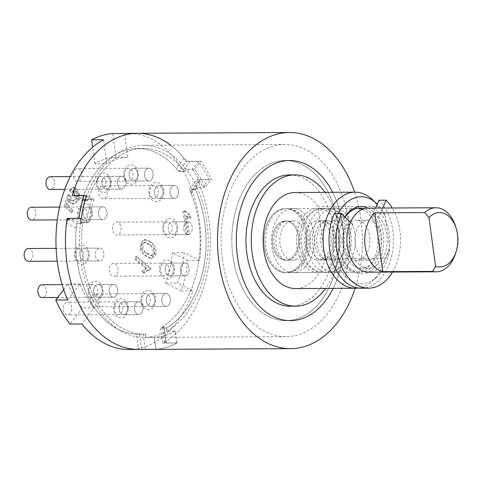 <?xml version="1.0" encoding="UTF-8"?>
<svg xmlns="http://www.w3.org/2000/svg" width="482" height="482" viewBox="0 0 482 482"><rect width="100%" height="100%" fill="white"/><g stroke="black" fill="none" stroke-linecap="round" stroke-linejoin="round"><path stroke-width="0.36" stroke-dasharray="2.41 1.81" d="M274.74 162.091A80.054 53.671 89.7 0 0 232.113 248.622A80.054 53.671 89.7 0 0 285.922 320.644A80.054 53.671 89.7 0 0 296.249 319.096A80.054 53.671 89.7 0 0 338.87 232.565A80.054 53.671 89.7 0 0 285.067 160.536A80.054 53.671 89.7 0 0 274.74 162.091M332.646 192.306A80.054 53.671 -90.3 0 1 333.158 288.369A80.054 53.671 -90.3 0 0 332.646 192.306M289.616 174.924A65.648 44.013 -90.3 0 1 333.737 233.987A65.648 44.013 -90.3 0 1 298.786 304.937A65.648 44.013 -90.3 0 1 290.315 306.215M325.055 192.342A65.648 44.013 -90.3 0 1 325.567 288.411M295.056 192.505A48.031 32.204 -90.3 0 1 318.036 206.657L325.169 258.726A48.031 32.204 -90.3 0 1 295.568 288.573M325.169 258.726L385.166 258.406A48.031 32.204 -90.3 0 1 372.321 281.108A48.031 32.204 -90.3 0 1 358.53 288.031M371.887 199.15A48.031 32.204 -90.3 0 1 378.033 206.332L318.036 206.657M378.033 206.332L385.281 215.864A43.41 29.107 89.7 0 0 377.286 204.067M338.201 213.52A43.41 29.107 89.7 0 0 339.659 269.161A43.41 29.107 89.7 0 0 376.629 277.138A43.41 29.107 89.7 0 0 389.793 248.814L385.166 258.406M385.281 215.864L389.793 248.814M367.953 208.128A33.626 22.54 -90.3 0 1 383.756 242.018A33.626 22.54 -90.3 0 1 365.76 273.155A33.626 22.54 -90.3 0 1 340.955 254.701A33.626 22.54 -90.3 0 1 340.798 225.889A33.626 22.54 -90.3 0 1 344.919 216.894M289.796 271.993A32.023 21.467 -90.3 0 1 285.663 272.613A32.023 21.467 -90.3 0 1 264.142 243.802A32.023 21.467 -90.3 0 1 281.193 209.188A32.023 21.467 -90.3 0 1 285.32 208.567A32.023 21.467 -90.3 0 1 306.847 237.379A32.023 21.467 -90.3 0 1 289.796 271.993M345.124 217.093A32.023 21.467 89.7 0 0 340.587 226.576A32.023 21.467 89.7 0 0 340.732 254.014A32.023 21.467 89.7 0 0 360.229 272.216A32.023 21.467 89.7 0 0 364.356 271.595A32.023 21.467 89.7 0 0 381.527 240.096A32.023 21.467 89.7 0 0 364.049 208.754M143.238 334.201L136.388 334.207L138.479 349.456L145.311 349.311L143.238 334.201L145.594 334.189A92.863 62.262 -90.3 0 1 144.317 334.213A92.863 62.262 -90.3 0 1 82.705 223.208L80.355 223.22L70.607 218.31M136.388 334.207A92.863 62.262 -90.3 0 1 76.252 228.034C76.752 225.13 78.12 223.528 80.355 223.22M75.891 195.656L85.447 200.47L87.802 200.458A92.863 62.262 -90.3 0 1 143.323 148.486A92.863 62.262 -90.3 0 1 184.678 171.544L182.323 171.556L190.01 161.446L198.325 161.404A108.076 72.457 89.7 0 1 209.007 179.443L200.693 179.485L193.005 189.601L191.258 190.384L191.197 193.728A92.863 62.262 -90.3 0 1 163.735 326.049L162.633 327.356L164.272 327.923L166.344 343.033L177.033 342.973A108.076 72.457 89.7 0 1 155.999 349.251L145.311 349.311M85.447 200.47L84.332 200.223L83.38 196.186A92.863 62.262 -90.3 0 1 137.406 148.516A92.863 62.262 -90.3 0 1 176.243 168.465C177.978 170.321 180.009 171.351 182.323 171.556M191.197 193.728L198.939 183.54A108.076 72.457 -90.3 0 1 208.893 220.196A108.076 72.457 -90.3 0 1 165.82 341.298L163.735 326.049M137.328 133.309A108.076 72.457 -90.3 0 1 183.985 158.283L176.243 168.465M354.613 192.185A108.076 72.457 -90.3 0 1 360.958 219.382A108.076 72.457 -90.3 0 1 355.132 288.254M193.005 189.601L195.361 189.589A92.863 62.262 -90.3 0 1 166.627 327.911L164.272 327.923M166.344 343.033L164.705 342.503L165.82 341.298M198.939 183.54L198.952 180.262L200.693 179.485M190.01 161.446C187.703 161.241 185.697 160.187 183.985 158.283M145.594 334.189L146.028 337.376L154.367 337.328L155.999 349.251M177.033 342.973L175.4 331.05L167.061 331.098L166.627 327.911M175.4 331.05A96.069 64.407 -90.3 0 1 154.367 337.328M87.802 200.458L85.748 199.428L91.713 199.391L84.019 195.517M78.928 218.268L86.615 222.142L80.651 222.178L82.705 223.208M86.615 222.142A96.069 64.407 -90.3 0 1 91.713 199.391M195.361 189.589L196.981 187.456L202.94 187.426L209.007 179.443M198.325 161.404L192.258 169.381L186.299 169.417L184.678 171.544M192.258 169.381A96.069 64.407 -90.3 0 1 202.94 187.426M232.908 256.285A80.054 53.671 89.7 0 0 285.922 320.644A80.054 53.671 89.7 0 0 296.249 319.096A80.054 53.671 89.7 0 0 338.87 232.565A80.054 53.671 89.7 0 0 285.067 160.536A80.054 53.671 89.7 0 0 232.908 256.285M80.651 222.178A96.069 64.407 89.7 0 0 80.717 260.184A96.069 64.407 89.7 0 0 144.335 337.418A96.069 64.407 89.7 0 0 146.028 337.376M167.061 331.098A96.069 64.407 89.7 0 0 196.981 187.456M186.299 169.417A96.069 64.407 89.7 0 0 143.305 145.281A96.069 64.407 89.7 0 0 85.748 199.428M222.395 259.424A96.069 64.407 89.7 0 0 286.007 336.659A96.069 64.407 89.7 0 0 349.902 240.247A96.069 64.407 89.7 0 0 284.983 144.528A96.069 64.407 89.7 0 0 222.395 259.424M455.412 225.962A32.023 21.467 -90.3 0 1 455.562 253.399M368.2 208.128A32.023 21.467 -90.3 0 1 389.721 236.939A32.023 21.467 -90.3 0 1 372.676 271.547A32.023 21.467 -90.3 0 1 368.543 272.167M371.062 259.774A20.015 13.418 -90.3 0 1 368.477 260.16A20.015 13.418 -90.3 0 1 354.957 240.217A20.015 13.418 -90.3 0 1 368.266 220.135A20.015 13.418 -90.3 0 1 381.72 238.138A20.015 13.418 -90.3 0 1 371.062 259.774M350.516 222.256A20.015 13.418 -90.3 0 1 356.385 220.196A20.015 13.418 -90.3 0 1 369.839 238.204A20.015 13.418 -90.3 0 1 359.18 259.834A20.015 13.418 -90.3 0 1 356.602 260.226A20.015 13.418 -90.3 0 1 343.455 244.868A20.015 13.418 -90.3 0 1 350.408 222.335M362.265 209.405A32.023 21.467 -90.3 0 1 377.948 241.482A32.023 21.467 -90.3 0 1 360.795 271.613A32.023 21.467 -90.3 0 1 356.662 272.234A32.023 21.467 -90.3 0 1 335.026 240.325A32.023 21.467 -90.3 0 1 356.319 208.188A32.023 21.467 -90.3 0 1 358.102 208.29M338.225 271.734A32.023 21.467 -90.3 0 1 334.092 272.354A32.023 21.467 -90.3 0 1 312.45 240.446A32.023 21.467 -90.3 0 1 333.749 208.308A32.023 21.467 -90.3 0 1 355.27 237.12A32.023 21.467 -90.3 0 1 338.225 271.734M336.557 259.563A19.611 13.153 -90.3 0 1 334.026 259.949A19.611 13.153 -90.3 0 1 320.771 240.404A19.611 13.153 -90.3 0 1 333.815 220.72A19.611 13.153 -90.3 0 1 346.998 238.367A19.611 13.153 -90.3 0 1 336.557 259.563M320.518 259.653A19.611 13.153 -90.3 0 1 317.987 260.033A19.611 13.153 -90.3 0 1 304.732 240.488A19.611 13.153 -90.3 0 1 317.777 220.804A19.611 13.153 -90.3 0 1 330.959 238.451A19.611 13.153 -90.3 0 1 320.518 259.653M322.187 271.818A32.023 21.467 -90.3 0 1 318.054 272.438A32.023 21.467 -90.3 0 1 296.418 240.53A32.023 21.467 -90.3 0 1 317.71 208.399A32.023 21.467 -90.3 0 1 339.238 237.204A32.023 21.467 -90.3 0 1 322.187 271.818M297.237 271.95A32.023 21.467 -90.3 0 1 293.11 272.571A32.023 21.467 -90.3 0 1 271.468 240.669A32.023 21.467 -90.3 0 1 292.767 208.531A32.023 21.467 -90.3 0 1 314.288 237.343A32.023 21.467 -90.3 0 1 297.237 271.95M295.568 259.786A19.611 13.153 -90.3 0 1 293.038 260.166A19.611 13.153 -90.3 0 1 279.789 240.62A19.611 13.153 -90.3 0 1 292.833 220.937A19.611 13.153 -90.3 0 1 306.016 238.584A19.611 13.153 -90.3 0 1 295.568 259.786M288.128 259.822A19.611 13.153 -90.3 0 1 285.597 260.208A19.611 13.153 -90.3 0 1 272.342 240.663A19.611 13.153 -90.3 0 1 285.386 220.979A19.611 13.153 -90.3 0 1 298.376 236.746A19.611 13.153 -90.3 0 1 288.128 259.822M361.5 288.218A48.031 32.204 89.7 0 0 392.125 254.026A48.031 32.204 89.7 0 0 378.991 200.223M392.547 272.041A48.031 32.204 89.7 0 0 392.203 207.995M375.502 208.085L371.598 216.876A28.022 18.786 -90.3 0 1 379.256 248.26A28.022 18.786 -90.3 0 1 361.398 268.203A28.022 18.786 -90.3 0 1 344.738 253.448A28.022 18.786 -90.3 0 1 345.57 224.642L334.375 213.538M382.63 208.049L378.725 216.834L371.598 216.876M378.725 216.834A28.022 18.786 -90.3 0 1 386.383 248.218A28.022 18.786 -90.3 0 1 368.525 268.167A28.022 18.786 -90.3 0 1 351.866 253.412A28.022 18.786 -90.3 0 1 352.697 224.606L345.57 224.642M352.697 224.606L350.456 222.383M281.193 209.188A32.023 21.467 89.7 0 0 264.142 243.802A32.023 21.467 89.7 0 0 285.663 272.613A32.023 21.467 89.7 0 0 306.962 240.476A32.023 21.467 89.7 0 0 285.32 208.567A32.023 21.467 89.7 0 0 281.193 209.188M282.862 221.358A19.611 13.153 -90.3 0 1 285.386 220.979A19.611 13.153 -90.3 0 1 298.641 240.524A19.611 13.153 -90.3 0 1 285.597 260.208A19.611 13.153 -90.3 0 1 272.414 242.56A19.611 13.153 -90.3 0 1 282.862 221.358M81.289 218.358L88.977 222.232A96.069 64.407 -90.3 0 1 94.056 199.476L85.718 199.518L87.772 200.554L81.856 200.584L72.107 195.674M87.772 200.554A92.863 62.262 -90.3 0 1 143.323 148.486A92.863 62.262 -90.3 0 1 184.624 171.478L178.708 171.508A92.863 62.262 89.7 0 0 137.406 148.516A92.863 62.262 89.7 0 0 81.856 200.584M205.278 187.323L196.939 187.371L195.318 189.498L189.402 189.534L197.09 179.418L211.345 179.346A108.076 72.457 89.7 0 0 200.651 161.319L194.583 169.303A96.069 64.407 -90.3 0 1 205.278 187.323L211.345 179.346M195.318 189.498A92.863 62.262 -90.3 0 1 166.537 327.959L160.62 327.995A92.863 62.262 89.7 0 0 189.402 189.534M141.588 243.079L141.28 248.995C142.425 251.99 144.064 254.249 146.191 255.761L151.752 258.503L155.831 254.918C156.873 249.086 155.337 244.856 151.221 242.229L145.642 239.494L141.588 243.079L140.401 243.085L140.093 249.001C141.238 251.996 142.877 254.255 144.998 255.767L150.565 258.509L154.644 254.924C155.686 249.092 154.15 244.862 150.029 242.235L144.455 239.5L140.401 243.085M124.561 133.484L127.832 157.373A84.061 56.358 89.7 0 0 106.799 163.651L103.528 139.762M128.977 349.51A108.076 72.457 89.7 0 0 192.981 290.857L177.49 283.048A84.061 56.358 89.7 0 0 184.281 252.713L199.777 260.527A108.076 72.457 89.7 0 0 127.82 133.357M67.655 299.955L79.879 283.874A84.061 56.358 89.7 0 0 94.123 307.932L81.898 324.012M154.62 193.264A6.405 4.296 -90.3 0 1 158.789 185.6A6.405 4.296 -90.3 0 1 163.121 191.987A6.405 4.296 -90.3 0 1 158.861 198.409A6.405 4.296 -90.3 0 1 154.62 193.264M129.254 175.9A6.405 4.296 -90.3 0 1 133.424 168.242A6.405 4.296 -90.3 0 1 137.75 174.623A6.405 4.296 -90.3 0 1 133.496 181.051A6.405 4.296 -90.3 0 1 129.254 175.9M101.955 184.046A6.405 4.296 -90.3 0 1 106.124 176.388A6.405 4.296 -90.3 0 1 110.45 182.768A6.405 4.296 -90.3 0 1 106.197 189.197A6.405 4.296 -90.3 0 1 101.955 184.046M83.151 214.592A6.405 4.296 -90.3 0 1 87.32 206.935A6.405 4.296 -90.3 0 1 91.646 213.315A6.405 4.296 -90.3 0 1 87.393 219.744A6.405 4.296 -90.3 0 1 83.151 214.592M80.024 255.87A6.405 4.296 -90.3 0 1 84.193 248.212A6.405 4.296 -90.3 0 1 88.525 254.592A6.405 4.296 -90.3 0 1 84.266 261.021A6.405 4.296 -90.3 0 1 80.024 255.87M93.767 292.116A6.405 4.296 -90.3 0 1 97.942 284.452A6.405 4.296 -90.3 0 1 102.268 290.833A6.405 4.296 -90.3 0 1 98.009 297.261A6.405 4.296 -90.3 0 1 93.767 292.116M119.132 309.474A6.405 4.296 -90.3 0 1 123.308 301.816A6.405 4.296 -90.3 0 1 127.634 308.197A6.405 4.296 -90.3 0 1 123.374 314.626A6.405 4.296 -90.3 0 1 119.132 309.474M146.432 301.328A6.405 4.296 -90.3 0 1 150.607 293.671A6.405 4.296 -90.3 0 1 154.933 300.051A6.405 4.296 -90.3 0 1 150.673 306.48A6.405 4.296 -90.3 0 1 146.432 301.328M165.236 270.782A6.405 4.296 -90.3 0 1 169.411 263.124A6.405 4.296 -90.3 0 1 173.737 269.504A6.405 4.296 -90.3 0 1 169.477 275.933A6.405 4.296 -90.3 0 1 165.236 270.782M168.363 229.504A6.405 4.296 -90.3 0 1 172.538 221.847A6.405 4.296 -90.3 0 1 176.864 228.227A6.405 4.296 -90.3 0 1 172.604 234.656A6.405 4.296 -90.3 0 1 168.363 229.504M79.536 194.921L77.15 189.028L74.077 187.498L70.426 190.203L72.023 192.143L74.596 190.209L76.252 191.011C77.909 193.24 78.114 195.776 76.867 198.632L73.981 201.193L72.035 200.217L70.486 195.885L68.836 194.638L65.534 206.007L72.095 212.658L73.137 210.363L67.878 205.025L69.559 199.03L71.493 202.789L74.264 204.103L78.482 200.59L79.536 194.921L78.343 194.927L75.963 189.034L77.15 189.028M185.498 210.965L184.19 211.351L187.42 234.903L189.444 234.3L186.926 215.948L191.047 218.334L190.661 215.55L185.498 210.965L184.305 210.971L183.003 211.357L184.19 211.351M150.33 269.908L150.944 268.263L136.942 256.623L135.99 259.171L146.902 268.245L142.943 271.625L144.6 272.999C146.305 271.077 148.215 270.041 150.33 269.908L148.884 269.908L150.33 269.908M94.056 199.476L86.368 195.602M176.942 343.021L175.309 331.104A96.069 64.407 -90.3 0 1 154.27 337.334L155.903 349.257A108.076 72.457 89.7 0 0 176.942 343.021L162.687 343.1A108.076 72.457 89.7 0 0 197.09 179.418M68.468 219.159L76.777 223.347A92.863 62.262 89.7 0 0 138.4 334.243A92.863 62.262 89.7 0 0 139.581 334.225L141.648 349.336A108.076 72.457 89.7 0 1 138.485 349.456M200.651 161.319L186.395 161.392L178.708 171.508M186.395 161.392A108.076 72.457 89.7 0 0 170.586 145.136M155.903 349.257L141.648 349.336M181.105 290.923L165.609 283.115A84.061 56.358 89.7 0 0 172.399 252.779L187.896 260.587A108.076 72.457 -90.3 0 1 181.105 290.923L192.981 290.857M187.896 260.587L199.777 260.527M162.687 343.1L160.62 327.995M63.684 289.616L67.998 283.94L79.879 283.874M67.998 283.94A84.061 56.358 89.7 0 0 82.241 307.992L94.123 307.932M82.241 307.992L70.023 324.073M165.609 283.115L177.49 283.048M172.399 252.779L184.281 252.713M112.68 133.55L115.951 157.439L127.832 157.373M115.951 157.439A84.061 56.358 89.7 0 0 94.918 163.717L106.799 163.651M94.918 163.717L92.652 147.191M166.537 327.959L166.971 331.146L175.309 331.104M154.27 337.334L145.932 337.376L145.498 334.189L139.581 334.225M145.498 334.189A92.863 62.262 -90.3 0 1 144.317 334.213A92.863 62.262 -90.3 0 1 82.693 223.311L76.777 223.347M184.624 171.478L186.245 169.345L194.583 169.303M82.693 223.311L80.639 222.28L88.977 222.232M170.038 193.18A6.405 4.296 89.7 0 0 174.279 198.331A6.405 4.296 89.7 0 0 178.539 191.902A6.405 4.296 89.7 0 0 174.213 185.522A6.405 4.296 89.7 0 0 170.038 193.18M144.672 175.816A6.405 4.296 89.7 0 0 148.914 180.967A6.405 4.296 89.7 0 0 153.174 174.538A6.405 4.296 89.7 0 0 148.848 168.158A6.405 4.296 89.7 0 0 144.672 175.816M117.373 183.967A6.405 4.296 89.7 0 0 121.615 189.113A6.405 4.296 89.7 0 0 125.874 182.684A6.405 4.296 89.7 0 0 121.548 176.304A6.405 4.296 89.7 0 0 117.373 183.967M98.569 214.514A6.405 4.296 89.7 0 0 102.811 219.659A6.405 4.296 89.7 0 0 107.07 213.231A6.405 4.296 89.7 0 0 102.744 206.85A6.405 4.296 89.7 0 0 98.569 214.514M95.442 255.791A6.405 4.296 89.7 0 0 99.684 260.937A6.405 4.296 89.7 0 0 103.943 254.508A6.405 4.296 89.7 0 0 99.617 248.128A6.405 4.296 89.7 0 0 95.442 255.791A6.405 4.296 89.7 0 0 99.684 260.937A6.405 4.296 89.7 0 0 100.509 260.816A6.405 4.296 89.7 0 0 103.919 253.893A6.405 4.296 89.7 0 0 99.617 248.128A6.405 4.296 89.7 0 0 95.442 255.791M109.191 292.032A6.405 4.296 89.7 0 0 113.427 297.177A6.405 4.296 89.7 0 0 117.686 290.754A6.405 4.296 89.7 0 0 113.36 284.368A6.405 4.296 89.7 0 0 109.191 292.032M134.556 309.396A6.405 4.296 89.7 0 0 138.798 314.541A6.405 4.296 89.7 0 0 143.058 308.112A6.405 4.296 89.7 0 0 138.726 301.732A6.405 4.296 89.7 0 0 134.556 309.396M161.856 301.244A6.405 4.296 89.7 0 0 166.097 306.395A6.405 4.296 89.7 0 0 170.357 299.967A6.405 4.296 89.7 0 0 166.025 293.586A6.405 4.296 89.7 0 0 161.856 301.244M180.66 270.697A6.405 4.296 89.7 0 0 184.901 275.849A6.405 4.296 89.7 0 0 189.161 269.42A6.405 4.296 89.7 0 0 184.829 263.039A6.405 4.296 89.7 0 0 180.66 270.697M183.787 229.42A6.405 4.296 89.7 0 0 188.028 234.571A6.405 4.296 89.7 0 0 192.288 228.143A6.405 4.296 89.7 0 0 187.956 221.762A6.405 4.296 89.7 0 0 183.787 229.42M75.963 189.034L72.89 187.504L69.239 190.209L70.426 190.203M69.239 190.209L70.836 192.149L73.409 190.221L75.065 191.017C76.716 193.246 76.921 195.782 75.68 198.638L72.794 201.199L70.842 200.229L69.3 195.891L67.643 194.644L64.347 206.013L70.908 212.664L71.951 210.369L66.685 205.031L68.372 199.036L70.306 202.795L73.077 204.109L77.295 200.596L78.482 200.59M77.295 200.596L78.343 194.927M70.306 202.795L71.493 202.789M68.372 199.036L69.559 199.03M66.685 205.031L67.878 205.025M71.951 210.369L73.137 210.363M70.908 212.664L72.095 212.658M64.347 206.013L65.534 206.007M67.643 194.644L68.836 194.638M69.3 195.891L70.486 195.885M70.842 200.229L72.035 200.217M75.68 198.638L76.867 198.632M75.065 191.017L76.252 191.011M70.836 192.149L72.023 192.143M183.003 211.357L186.233 234.909L187.42 234.903M186.233 234.909L188.251 234.306L185.739 215.954L189.854 218.34L189.474 215.556L190.661 215.55M189.474 215.556L184.305 210.971M189.854 218.34L191.047 218.334M185.739 215.954L186.926 215.948M188.251 234.306L189.444 234.3M149.751 268.269L135.749 256.629L134.803 259.177L145.715 268.251L141.756 271.631L143.413 273.005C145.118 271.083 147.028 270.053 149.143 269.914L149.751 268.269L150.944 268.263M135.749 256.629L136.942 256.623M143.413 273.005L144.6 272.999M141.756 271.631L142.943 271.625M145.715 268.251L146.902 268.245M134.803 259.177L135.99 259.171M145.974 253.152C142.889 251.453 141.503 248.489 141.81 244.254L144.317 242.235L149.059 244.856C152.155 246.555 153.541 249.531 153.21 253.773L150.812 255.767L152.354 255.743L147.161 253.146C144.076 251.447 142.69 248.477 142.997 244.247L145.504 242.229L150.245 244.85C153.342 246.549 154.728 249.525 154.397 253.767L152.354 255.743L151.167 255.749L145.974 253.152L147.161 253.146M140.093 249.001L141.28 248.995M144.998 255.767L146.191 255.761M154.644 254.924L155.831 254.918M141.81 244.254L142.997 244.247M149.059 244.856L150.245 244.85M153.21 253.773L154.397 253.767M196.939 187.371A96.069 64.407 89.7 0 0 186.245 169.345M85.718 199.518A96.069 64.407 89.7 0 0 80.639 222.28M145.932 337.376A96.069 64.407 89.7 0 0 166.971 331.146M166.959 221.997A6.405 4.296 89.7 0 0 163.549 228.92A6.405 4.296 89.7 0 0 167.857 234.68A6.405 4.296 89.7 0 0 168.682 234.553A6.405 4.296 89.7 0 0 172.092 227.631A6.405 4.296 89.7 0 0 167.784 221.871A6.405 4.296 89.7 0 0 166.959 221.997M115.873 222.268A6.405 4.296 -90.3 0 1 116.704 222.142A6.405 4.296 -90.3 0 1 121.03 228.522A6.405 4.296 -90.3 0 1 116.771 234.951A6.405 4.296 -90.3 0 1 112.469 229.191A6.405 4.296 -90.3 0 1 115.873 222.268M187.13 221.889A6.405 4.296 89.7 0 0 183.72 228.811A6.405 4.296 89.7 0 0 188.028 234.571A6.405 4.296 89.7 0 0 192.198 226.914A6.405 4.296 89.7 0 0 187.956 221.762A6.405 4.296 89.7 0 0 187.13 221.889M171.713 221.967A6.405 4.296 -90.3 0 1 172.538 221.847A6.405 4.296 -90.3 0 1 176.864 228.227A6.405 4.296 -90.3 0 1 172.604 234.656A6.405 4.296 -90.3 0 1 168.302 228.89A6.405 4.296 -90.3 0 1 171.713 221.967M150.908 187.691A6.405 4.296 89.7 0 0 150.149 194.614A6.405 4.296 89.7 0 0 154.107 198.439A6.405 4.296 89.7 0 0 157.24 196.373A6.405 4.296 89.7 0 0 157.994 189.45A6.405 4.296 89.7 0 0 154.041 185.63A6.405 4.296 89.7 0 0 150.908 187.691M99.822 187.962A6.405 4.296 -90.3 0 1 102.955 185.901A6.405 4.296 -90.3 0 1 107.287 192.282A6.405 4.296 -90.3 0 1 103.028 198.711A6.405 4.296 -90.3 0 1 99.069 194.885A6.405 4.296 -90.3 0 1 99.822 187.962M171.08 187.582A6.405 4.296 89.7 0 0 170.327 194.505A6.405 4.296 89.7 0 0 174.279 198.331A6.405 4.296 89.7 0 0 178.256 194.246A6.405 4.296 89.7 0 0 177.147 187.215A6.405 4.296 89.7 0 0 174.213 185.522A6.405 4.296 89.7 0 0 171.08 187.582M155.656 187.667A6.405 4.296 -90.3 0 1 158.789 185.6A6.405 4.296 -90.3 0 1 163.121 191.987A6.405 4.296 -90.3 0 1 158.861 198.409A6.405 4.296 -90.3 0 1 154.903 194.589A6.405 4.296 -90.3 0 1 155.656 187.667M124.44 173.924A6.405 4.296 89.7 0 0 128.742 181.075A6.405 4.296 89.7 0 0 132.972 175.418A6.405 4.296 89.7 0 0 128.67 168.266A6.405 4.296 89.7 0 0 124.44 173.924M73.354 174.195A6.405 4.296 -90.3 0 1 77.59 168.537A6.405 4.296 -90.3 0 1 81.916 174.918A6.405 4.296 -90.3 0 1 77.656 181.346A6.405 4.296 -90.3 0 1 73.354 174.195M144.612 173.815A6.405 4.296 89.7 0 0 148.914 180.967A6.405 4.296 89.7 0 0 153.174 174.538A6.405 4.296 89.7 0 0 148.848 168.158A6.405 4.296 89.7 0 0 144.612 173.815M129.194 173.9A6.405 4.296 -90.3 0 1 133.424 168.242A6.405 4.296 -90.3 0 1 137.75 174.623A6.405 4.296 -90.3 0 1 133.496 181.051A6.405 4.296 -90.3 0 1 129.194 173.9M97.671 185.95A6.405 4.296 89.7 0 0 101.443 189.221A6.405 4.296 89.7 0 0 105.142 179.684A6.405 4.296 89.7 0 0 101.371 176.412A6.405 4.296 89.7 0 0 97.671 185.95M50.291 176.689A6.405 4.296 -90.3 0 1 54.617 183.07A6.405 4.296 -90.3 0 1 50.357 189.492M117.843 185.841A6.405 4.296 89.7 0 0 121.615 189.113A6.405 4.296 89.7 0 0 125.874 182.684A6.405 4.296 89.7 0 0 121.548 176.304A6.405 4.296 89.7 0 0 117.843 185.841M102.425 185.925A6.405 4.296 -90.3 0 1 106.124 176.388A6.405 4.296 -90.3 0 1 110.45 182.768A6.405 4.296 -90.3 0 1 106.197 189.197A6.405 4.296 -90.3 0 1 102.425 185.925M80.825 219.183A6.405 4.296 89.7 0 0 82.639 219.768A6.405 4.296 89.7 0 0 86.802 214.725A6.405 4.296 89.7 0 0 84.38 207.543A6.405 4.296 89.7 0 0 82.567 206.959A6.405 4.296 89.7 0 0 78.403 212.008A6.405 4.296 89.7 0 0 80.825 219.183M31.487 207.23A6.405 4.296 -90.3 0 1 35.813 213.616A6.405 4.296 -90.3 0 1 31.553 220.039M100.997 219.075A6.405 4.296 89.7 0 0 102.811 219.659A6.405 4.296 89.7 0 0 107.07 213.231A6.405 4.296 89.7 0 0 102.744 206.85A6.405 4.296 89.7 0 0 98.87 210.58A6.405 4.296 89.7 0 0 100.997 219.075M85.579 219.159A6.405 4.296 -90.3 0 1 83.157 211.978A6.405 4.296 -90.3 0 1 87.32 206.935A6.405 4.296 -90.3 0 1 91.646 213.315A6.405 4.296 -90.3 0 1 87.393 219.744A6.405 4.296 -90.3 0 1 85.579 219.159M80.337 260.919A6.405 4.296 89.7 0 0 83.748 254.002A6.405 4.296 89.7 0 0 79.446 248.236A6.405 4.296 89.7 0 0 78.614 248.363A6.405 4.296 89.7 0 0 75.204 255.285A6.405 4.296 89.7 0 0 79.512 261.045A6.405 4.296 89.7 0 0 80.337 260.919M28.36 248.513A6.405 4.296 -90.3 0 1 32.662 254.273A6.405 4.296 -90.3 0 1 29.251 261.196A6.405 4.296 -90.3 0 1 28.426 261.316M85.091 260.895A6.405 4.296 -90.3 0 1 84.266 261.021A6.405 4.296 -90.3 0 1 79.934 254.641A6.405 4.296 -90.3 0 1 84.193 248.212A6.405 4.296 -90.3 0 1 88.501 253.972A6.405 4.296 -90.3 0 1 85.091 260.895M96.394 295.225A6.405 4.296 89.7 0 0 97.147 288.302A6.405 4.296 89.7 0 0 93.189 284.476A6.405 4.296 89.7 0 0 90.056 286.543A6.405 4.296 89.7 0 0 89.303 293.466A6.405 4.296 89.7 0 0 93.255 297.286A6.405 4.296 89.7 0 0 96.394 295.225M42.103 284.754A6.405 4.296 -90.3 0 1 46.061 288.579A6.405 4.296 -90.3 0 1 45.308 295.502A6.405 4.296 -90.3 0 1 42.175 297.563M116.566 295.117A6.405 4.296 89.7 0 0 117.319 288.194A6.405 4.296 89.7 0 0 113.36 284.368A6.405 4.296 89.7 0 0 109.384 288.453A6.405 4.296 89.7 0 0 110.499 295.484A6.405 4.296 89.7 0 0 113.427 297.177A6.405 4.296 89.7 0 0 116.566 295.117M101.142 295.201A6.405 4.296 -90.3 0 1 98.009 297.261A6.405 4.296 -90.3 0 1 93.683 290.881A6.405 4.296 -90.3 0 1 97.942 284.452A6.405 4.296 -90.3 0 1 101.895 288.278A6.405 4.296 -90.3 0 1 101.142 295.201M122.856 308.992A6.405 4.296 89.7 0 0 118.554 301.84A6.405 4.296 89.7 0 0 114.324 307.498A6.405 4.296 89.7 0 0 118.626 314.65A6.405 4.296 89.7 0 0 122.856 308.992M71.77 309.269A6.405 4.296 -90.3 0 1 67.54 314.927A6.405 4.296 -90.3 0 1 63.214 308.54A6.405 4.296 -90.3 0 1 67.474 302.118A6.405 4.296 -90.3 0 1 71.77 309.269M143.027 308.884A6.405 4.296 89.7 0 0 138.726 301.732A6.405 4.296 89.7 0 0 134.466 308.161A6.405 4.296 89.7 0 0 138.798 314.541A6.405 4.296 89.7 0 0 143.027 308.884M127.61 308.968A6.405 4.296 -90.3 0 1 123.374 314.626A6.405 4.296 -90.3 0 1 119.048 308.245A6.405 4.296 -90.3 0 1 123.308 301.816A6.405 4.296 -90.3 0 1 127.61 308.968M149.625 296.966A6.405 4.296 89.7 0 0 145.853 293.695A6.405 4.296 89.7 0 0 142.154 303.232A6.405 4.296 89.7 0 0 145.925 306.504A6.405 4.296 89.7 0 0 149.625 296.966M98.539 297.237A6.405 4.296 -90.3 0 1 94.84 306.775A6.405 4.296 -90.3 0 1 90.514 300.394A6.405 4.296 -90.3 0 1 94.773 293.966A6.405 4.296 -90.3 0 1 98.539 297.237M169.797 296.858A6.405 4.296 89.7 0 0 166.025 293.586A6.405 4.296 89.7 0 0 161.765 300.015A6.405 4.296 89.7 0 0 166.097 306.395A6.405 4.296 89.7 0 0 169.797 296.858M154.379 296.936A6.405 4.296 -90.3 0 1 150.673 306.48A6.405 4.296 -90.3 0 1 146.347 300.099A6.405 4.296 -90.3 0 1 150.607 293.671A6.405 4.296 -90.3 0 1 154.379 296.936M166.471 263.732A6.405 4.296 89.7 0 0 164.657 263.148A6.405 4.296 89.7 0 0 160.494 268.197A6.405 4.296 89.7 0 0 162.916 275.373A6.405 4.296 89.7 0 0 164.73 275.957A6.405 4.296 89.7 0 0 168.893 270.908A6.405 4.296 89.7 0 0 166.471 263.732M115.385 264.009A6.405 4.296 -90.3 0 1 117.807 271.185A6.405 4.296 -90.3 0 1 113.644 276.228A6.405 4.296 -90.3 0 1 109.318 269.848A6.405 4.296 -90.3 0 1 113.577 263.419A6.405 4.296 -90.3 0 1 115.385 264.009M186.642 263.624A6.405 4.296 89.7 0 0 184.829 263.039A6.405 4.296 89.7 0 0 180.569 269.468A6.405 4.296 89.7 0 0 184.901 275.849A6.405 4.296 89.7 0 0 188.775 272.119A6.405 4.296 89.7 0 0 186.642 263.624M171.218 263.708A6.405 4.296 -90.3 0 1 173.647 270.884A6.405 4.296 -90.3 0 1 169.477 275.933A6.405 4.296 -90.3 0 1 165.151 269.552A6.405 4.296 -90.3 0 1 169.411 263.124A6.405 4.296 -90.3 0 1 171.218 263.708M83.38 196.186L73.571 191.24M66.438 223.088L76.252 228.034M343.799 234.113A32.023 21.467 89.7 0 0 322.597 208.369A32.023 21.467 89.7 0 0 301.298 240.506A32.023 21.467 89.7 0 0 322.94 272.414A32.023 21.467 89.7 0 0 343.799 234.113M335.647 236.548A19.611 13.153 89.7 0 0 322.663 220.78A19.611 13.153 89.7 0 0 309.619 240.464A19.611 13.153 89.7 0 0 322.868 260.003A19.611 13.153 89.7 0 0 335.647 236.548M348.848 234.089A32.023 21.467 89.7 0 0 327.646 208.345A32.023 21.467 89.7 0 0 306.347 240.482A32.023 21.467 89.7 0 0 327.989 272.384A32.023 21.467 89.7 0 0 348.848 234.089M340.696 236.517A19.611 13.153 89.7 0 0 327.712 220.75A19.611 13.153 89.7 0 0 314.668 240.434A19.611 13.153 89.7 0 0 327.917 259.979A19.611 13.153 89.7 0 0 340.696 236.517M282.645 209.182A32.023 21.467 89.7 0 0 265.594 243.796A32.023 21.467 89.7 0 0 287.121 272.607A32.023 21.467 89.7 0 0 308.414 240.47A32.023 21.467 89.7 0 0 286.778 208.561A32.023 21.467 89.7 0 0 282.645 209.182M284.314 221.352A19.611 13.153 89.7 0 0 273.872 242.548A19.611 13.153 89.7 0 0 287.055 260.196A19.611 13.153 89.7 0 0 300.099 240.512A19.611 13.153 89.7 0 0 286.844 220.973A19.611 13.153 89.7 0 0 284.314 221.352M150.029 242.235L151.221 242.229M289.537 160.512L285.067 160.536L289.537 160.512M290.393 320.62L285.922 320.644L290.393 320.62M359.885 208.17L286.778 208.561C294.478 208.748 300.708 212.821 305.474 220.786C308.787 226.703 310.45 233.409 310.462 240.91C309.51 255.695 304.672 265.486 295.954 270.269L287.121 272.607L285.663 272.613L360.229 272.216M340.732 254.014L340.955 254.701M340.587 226.576L340.798 225.889M376.629 277.138L372.321 281.108M138.4 334.243L139.147 334.243M143.323 148.486L137.406 148.516L143.323 148.486M164.705 342.503L162.633 327.356M84.326 200.223L75.27 195.662M191.258 190.384L198.952 180.262M144.335 337.418L286.007 336.659M143.305 145.281L284.983 144.528M368.266 220.135L356.385 220.196M368.477 260.16L356.602 260.226M356.319 208.188L333.749 208.308M356.662 272.234L334.092 272.354M333.815 220.72L317.777 220.804M334.026 259.949L317.987 260.033M317.71 208.399L292.767 208.531M318.054 272.438L293.11 272.571M292.833 220.937L285.254 221.214C284.543 221.467 280.325 222.069 276.861 232.523C275.469 237.981 275.511 243.422 276.975 248.851C280.759 259.87 285.687 260.298 287.055 260.196L293.038 260.166M368.525 268.167L361.398 268.203M322.597 208.369L313.758 210.706C305.04 215.49 300.202 225.281 299.25 240.066C299.262 247.561 300.925 254.273 304.238 260.19C309.004 268.155 315.24 272.228 322.94 272.414L327.989 272.384C333.183 272.613 341.178 269.619 346.883 259.352C350.715 251.851 352.059 243.555 350.92 234.463C349.619 225.588 346.227 218.623 340.756 213.568C336.791 210.098 332.423 208.357 327.646 208.345L322.597 208.369M333.58 236.174C331.092 222.545 324.302 220.274 322.663 220.78L327.712 220.75C326.344 220.666 321.416 221.142 317.752 232.203C316.349 237.65 316.367 243.091 317.819 248.537C321.41 259.352 326.422 260.123 327.917 259.979L322.868 260.003L326.651 258.665L332.827 248.549L333.58 236.174M174.213 185.522L158.789 185.6L174.213 185.522M174.279 198.331L158.861 198.409L174.279 198.331M148.848 168.158L133.424 168.242L148.848 168.158M148.914 180.967L133.496 181.051L148.914 180.967M121.548 176.304L106.124 176.388L121.548 176.304M121.615 189.113L106.197 189.197L121.615 189.113M102.744 206.85L87.32 206.935L102.744 206.85M102.811 219.659L87.393 219.744L102.811 219.659M99.617 248.128L84.193 248.212L99.617 248.128M99.684 260.937L84.266 261.021L99.684 260.937M113.36 284.368L97.942 284.452L113.36 284.368M113.427 297.177L98.009 297.261L113.427 297.177M138.726 301.732L123.308 301.816L138.726 301.732M138.798 314.541L123.374 314.626L138.798 314.541M166.025 293.586L150.607 293.671L166.025 293.586M166.097 306.395L150.673 306.48L166.097 306.395M184.829 263.039L169.411 263.124L184.829 263.039M184.901 275.849L169.477 275.933L184.901 275.849M187.956 221.762L172.538 221.847L187.956 221.762M188.028 234.571L172.604 234.656L188.028 234.571M74.077 187.498L72.89 187.504M74.264 204.103L73.077 204.109M73.981 201.193L72.794 201.199M74.596 190.209L73.409 190.221M145.642 239.494L144.455 239.5M151.752 258.503L150.565 258.509M145.504 242.229L144.317 242.235M167.784 221.871L116.704 222.142M167.857 234.68L116.771 234.951M168.417 218.912C171.966 218.436 174.448 219.449 175.876 221.943C180.021 227.528 176.002 236.867 173.249 237.072C170.146 238.759 167.224 237.903 164.47 234.517C160.566 229.034 163.735 219.575 168.417 218.912M154.041 185.63L102.955 185.901M154.107 198.439L103.028 198.711M150.553 185.998C153.318 182.431 156.252 181.485 159.361 183.148C162.277 183.371 166.242 192.872 162.181 198.301C159.548 201.609 156.662 202.47 153.517 200.874C150.517 200.614 146.817 191.023 150.553 185.998M128.67 168.266L77.59 168.537M128.742 181.075L77.656 181.346M123.621 173.671C125.043 167.561 127.501 164.687 131.002 165.049C133.689 165.091 137.918 166.585 138.581 174.689C137.87 182.768 133.863 184.118 131.122 184.263C128.567 184.124 123.964 183.058 123.621 173.671M101.371 176.412L70.245 176.581M101.443 189.221L64.733 189.42M97.057 187.076C94.815 184.377 97.653 174.092 100.744 173.99C103.841 172.309 106.769 173.171 109.516 176.575C113.595 182.226 109.553 191.408 106.817 191.625C104.094 192.722 100.654 193.854 97.057 187.076M82.567 206.959L59.599 207.079M82.639 219.768L57.334 219.906M81.392 221.81C76.939 218.111 76.234 213.183 79.283 207.019C81.916 203.741 84.802 202.91 87.947 204.513C90.556 204.555 94.918 213.936 90.658 219.708C88.23 223.124 85.139 223.823 81.392 221.81M79.446 248.236L56.111 248.363M79.512 261.045L57.219 261.166M83.627 263.979C78.403 265.16 75.312 262.039 74.355 254.623C75.047 249.489 76.53 246.555 78.801 245.82C81.898 244.133 84.826 244.989 87.573 248.375C91.484 253.857 88.314 263.317 83.627 263.979M93.189 284.476L62.112 284.645M93.255 297.286L57.707 297.478M101.491 296.894C98.732 300.455 95.791 301.407 92.689 299.738C89.766 299.521 85.802 290.019 89.869 284.585C92.496 281.283 95.388 280.422 98.533 282.012C101.533 282.277 105.233 291.863 101.491 296.894M118.554 301.84L67.474 302.118M118.626 314.65L67.54 314.927M128.423 309.221C127.007 315.33 124.549 318.204 121.048 317.843C118.361 317.801 114.132 316.306 113.469 308.203C114.18 300.123 118.186 298.774 120.922 298.629C123.476 298.762 128.085 299.828 128.423 309.221M145.853 293.695L94.773 293.966M145.925 306.504L94.84 306.775M154.993 295.815C157.234 298.515 154.397 308.799 151.306 308.902C148.203 310.583 145.281 309.721 142.527 306.317C138.455 300.66 142.497 291.483 145.233 291.261C147.956 290.164 151.396 289.031 154.993 295.815M164.657 263.148L113.577 263.419M164.73 275.957L113.644 276.228M170.652 261.075C175.111 264.775 175.81 269.709 172.761 275.873C170.134 279.144 167.248 279.982 164.103 278.379C161.494 278.337 157.132 268.956 161.392 263.184C163.82 259.768 166.911 259.069 170.652 261.075"/><path stroke-width="0.72" d="M300.72 319.072A80.054 53.671 -90.3 0 1 290.393 320.62A80.054 53.671 -90.3 0 1 236.294 240.855A80.054 53.671 -90.3 0 1 289.537 160.512A80.054 53.671 -90.3 0 1 332.646 192.306A80.054 53.671 -90.3 0 0 289.537 160.512A80.054 53.671 -90.3 0 0 236.294 240.855A80.054 53.671 -90.3 0 0 290.393 320.62A80.054 53.671 -90.3 0 0 300.72 319.072A80.054 53.671 -90.3 0 0 333.158 288.369A80.054 53.671 -90.3 0 1 300.72 319.072M325.567 288.411A65.648 44.013 -90.3 0 1 304.13 304.913A65.648 44.013 -90.3 0 1 295.665 306.184L290.315 306.215A65.648 44.013 -90.3 0 1 245.953 240.801A65.648 44.013 -90.3 0 1 289.616 174.924L294.96 174.894A65.648 44.013 -90.3 0 1 325.055 192.342M295.665 306.184A65.648 44.013 -90.3 0 1 251.303 240.777A65.648 44.013 -90.3 0 1 294.96 174.894M358.53 288.031A48.031 32.204 -90.3 0 1 355.559 288.248L295.568 288.573A48.031 32.204 -90.3 0 1 263.112 240.711A48.031 32.204 -90.3 0 1 295.056 192.505L355.047 192.185A48.031 32.204 -90.3 0 1 371.887 199.15L376.231 203.067A43.41 29.107 89.7 0 0 338.201 213.52M355.559 288.248A48.031 32.204 -90.3 0 1 323.103 240.391A48.031 32.204 -90.3 0 1 355.047 192.185M377.286 204.067A43.41 29.107 89.7 0 0 376.231 203.067M344.919 216.894A33.626 22.54 -90.3 0 1 367.953 208.128M364.049 208.754A32.023 21.467 89.7 0 0 359.885 208.17A32.023 21.467 89.7 0 0 345.124 217.093M75.27 195.662L74.583 195.312L73.571 191.24A108.076 72.457 -90.3 0 1 137.328 133.309A108.076 72.457 89.7 0 0 72.107 195.674L86.368 195.602A108.076 72.457 89.7 0 0 81.289 218.358L67.028 218.43L68.468 219.159M355.132 288.254A108.076 72.457 -90.3 0 1 290.544 348.643A108.076 72.457 -90.3 0 1 217.509 240.958A108.076 72.457 -90.3 0 1 289.387 132.49A108.076 72.457 -90.3 0 1 354.613 192.185M67.028 218.43A108.076 72.457 89.7 0 0 77.162 299.906A108.076 72.457 89.7 0 0 138.485 349.456L138.485 349.456A108.076 72.457 -90.3 0 1 66.438 223.088C66.992 220.202 68.384 218.605 70.607 218.31L78.928 218.268A108.076 72.457 89.7 0 1 84.019 195.517L75.891 195.656M74.583 195.306L75.704 195.559M435.62 266.287L428.956 217.641L424.696 212.568L374.803 212.833A32.023 21.467 -90.3 0 0 365.157 246.332A32.023 21.467 -90.3 0 0 382.859 271.667L432.758 271.396L435.62 266.287A27.221 18.25 89.7 0 0 456.201 251.339A27.221 18.25 89.7 0 0 456.08 228.016A27.221 18.25 89.7 0 0 428.956 217.641M424.696 212.568A32.023 21.467 -90.3 0 1 435.915 207.76A32.023 21.467 -90.3 0 1 455.412 225.962L456.08 228.016M456.201 251.339L455.562 253.399A32.023 21.467 -90.3 0 1 440.391 271.185A32.023 21.467 -90.3 0 1 436.258 271.806A32.023 21.467 -90.3 0 1 432.758 271.396M436.258 271.806L368.543 272.167A32.023 21.467 -90.3 0 1 346.901 240.265A32.023 21.467 -90.3 0 1 368.2 208.128L435.915 207.76M358.102 208.29A32.023 21.467 -90.3 0 1 362.265 209.405M382.859 271.667L374.803 212.833M350.456 222.383L341.503 213.502L334.375 213.538A48.031 32.204 89.7 0 0 332.948 262.925A48.031 32.204 89.7 0 0 361.5 288.218L368.628 288.182A48.031 32.204 89.7 0 0 392.547 272.041M392.203 207.995A48.031 32.204 89.7 0 0 386.118 200.181L378.991 200.223L375.502 208.085M341.503 213.502A48.031 32.204 89.7 0 0 340.075 262.889A48.031 32.204 89.7 0 0 368.628 288.182M386.118 200.181L382.63 208.049M170.586 145.136A108.076 72.457 89.7 0 0 137.328 133.309L127.82 133.357A108.076 72.457 89.7 0 0 124.561 133.484L112.68 133.55A108.076 72.457 -90.3 0 0 91.646 139.828L103.528 139.762A108.076 72.457 89.7 0 0 67.655 299.955L55.779 300.021L63.684 289.616M55.779 300.021A108.076 72.457 -90.3 0 0 70.023 324.073L81.898 324.012A108.076 72.457 89.7 0 0 128.977 349.51L290.544 348.643M92.652 147.191L91.646 139.828M64.733 189.42L50.357 189.492A6.405 4.296 -90.3 0 1 46.591 186.227A6.405 4.296 -90.3 0 1 50.291 176.689L70.245 176.581M57.334 219.906L31.553 220.039A6.405 4.296 -90.3 0 1 29.745 219.455A6.405 4.296 -90.3 0 1 27.317 212.279A6.405 4.296 -90.3 0 1 31.487 207.23L59.599 207.079M57.219 261.166L28.426 261.316A6.405 4.296 -90.3 0 1 24.1 254.936A6.405 4.296 -90.3 0 1 28.36 248.513L56.111 248.363M57.707 297.478L42.175 297.563A6.405 4.296 -90.3 0 1 37.843 291.182A6.405 4.296 -90.3 0 1 42.103 284.754L62.112 284.645M289.387 132.49L137.328 133.309"/></g></svg>
